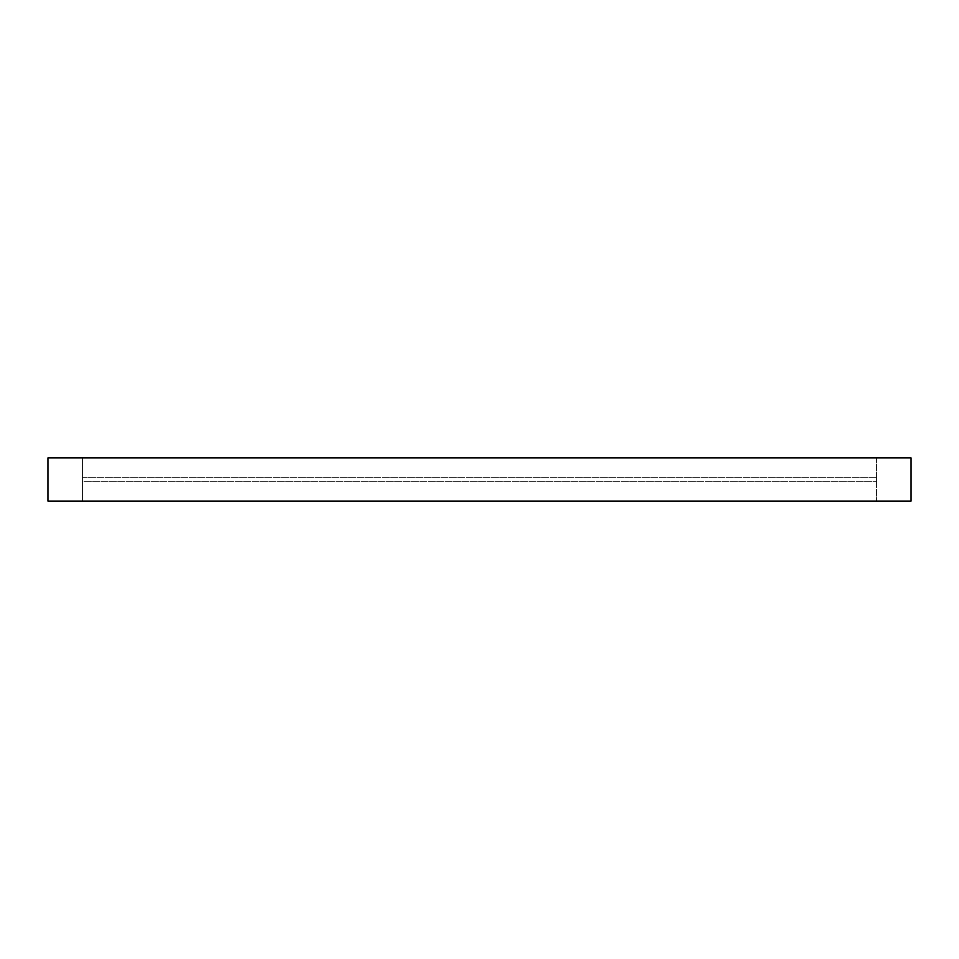 <?xml version="1.0" encoding="UTF-8"?>
<svg xmlns="http://www.w3.org/2000/svg" width="959" height="959" viewBox="0 0 959 959"><rect width="100%" height="100%" fill="white"/><g stroke="black" fill="none" stroke-linecap="round" stroke-linejoin="round"><path stroke-width="0.72" stroke-dasharray="4.79 3.6" d="M47.95 457.923L47.95 501.077L911.05 501.077L911.05 457.923L47.95 457.923M82.474 457.923L876.526 457.923L82.474 457.923L82.474 501.077L876.526 501.077L82.474 501.077L82.474 457.923M876.526 457.923L876.526 501.077L876.526 457.923M82.474 477.342L82.474 481.658L876.526 481.658L82.474 481.658L82.474 477.342L876.526 477.342L876.526 481.658L876.526 477.342L82.474 477.342"/><path stroke-width="1.44" d="M47.95 457.923L47.95 501.077L911.05 501.077L911.05 457.923L47.95 457.923"/></g></svg>
